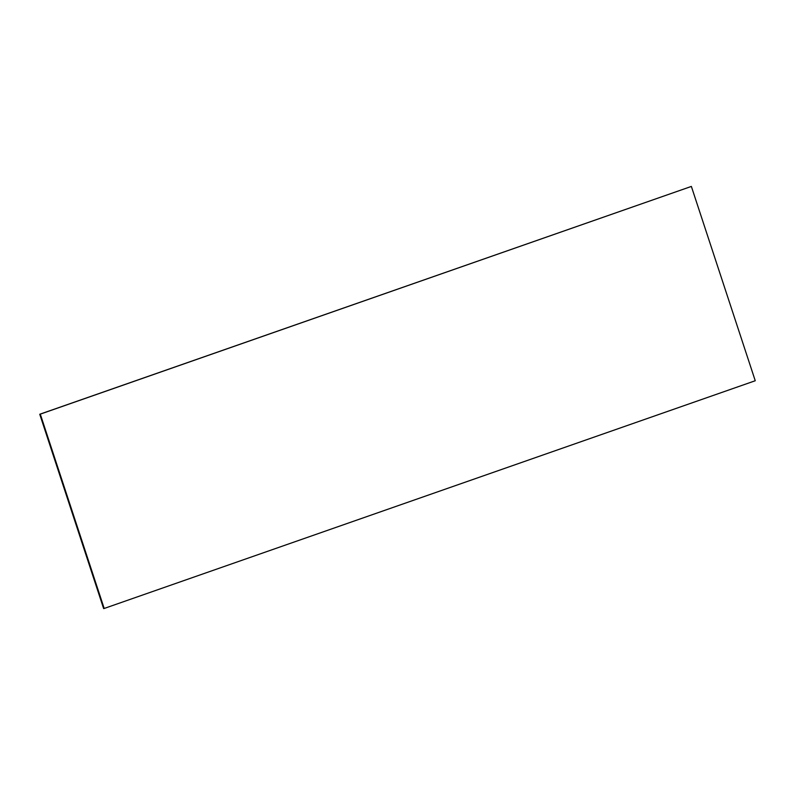 <?xml version="1.0" encoding="UTF-8"?>
<svg xmlns="http://www.w3.org/2000/svg" width="795" height="795" viewBox="0 0 795 795"><rect width="100%" height="100%" fill="white"/><g stroke="black" fill="none" stroke-linecap="round" stroke-linejoin="round"><path stroke-width="1.19" d="M104.185 608.463L103.638 608.572L39.75 414.255L40.287 414.135L104.185 608.463L755.25 380.745L691.362 186.428L40.287 414.135M691.362 186.428L39.75 414.255"/></g></svg>
